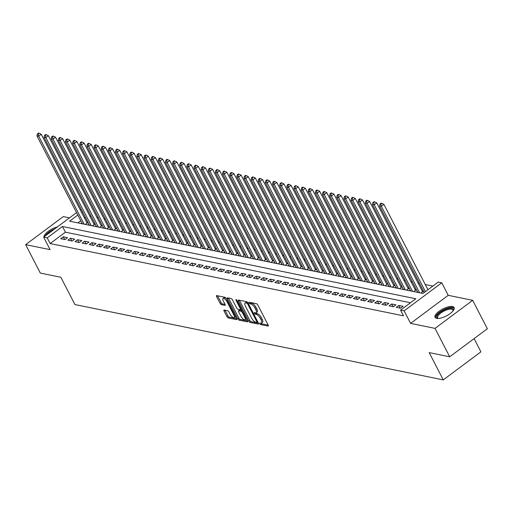 <?xml version="1.0" encoding="UTF-8"?>
<svg xmlns="http://www.w3.org/2000/svg" width="513" height="513" viewBox="0 0 513 513"><rect width="100%" height="100%" fill="white"/><g stroke="black" fill="none" stroke-linecap="round" stroke-linejoin="round"><path stroke-width="0.77" d="M259.738 323.671A0.943 0.366 -126.7 0 0 260.63 324.556L268.075 326.076A1.347 0.519 -126.7 0 0 268.305 326.044A1.347 0.519 -126.7 0 0 268.203 325.107L257.834 305.017A1.347 0.519 -126.7 0 0 256.558 303.754L249.113 302.234A0.943 0.366 -126.7 0 0 248.952 302.26A0.943 0.366 -126.7 0 0 249.023 302.914A0.943 0.366 -126.7 0 0 249.921 303.799L250.883 303.991A4.316 1.661 -126.7 0 1 254.967 308.024L255.833 309.698A4.316 1.661 -126.7 0 1 256.167 312.699A4.316 1.661 -126.7 0 1 255.429 312.808L254.467 312.616A0.943 0.366 -126.7 0 0 254.307 312.635A0.943 0.366 -126.7 0 0 254.384 313.296A0.943 0.366 -126.7 0 0 255.275 314.174L256.237 314.373A4.316 1.661 -126.7 0 1 260.322 318.4L261.188 320.074A4.316 1.661 -126.7 0 1 261.527 323.081A4.316 1.661 -126.7 0 1 260.79 323.19L259.828 322.991A0.943 0.366 -126.7 0 0 259.661 323.017A0.943 0.366 -126.7 0 0 259.738 323.671M260.937 323.209A0.943 0.366 -126.7 0 0 261.649 323.799L268.222 325.139M250.235 302.465A0.943 0.366 -126.7 0 0 250.934 303.036L251.896 303.234L250.883 303.991M255.583 312.834A0.943 0.366 -126.7 0 0 256.295 313.417L257.257 313.616L256.237 314.373M436.64 318.368A10.722 3.912 -27.3 0 0 448.343 314.815A10.722 3.912 -27.3 0 0 454.101 307.537A10.722 3.912 -27.3 0 0 452.511 306.537A10.722 3.912 -27.3 0 0 440.808 310.089A10.722 3.912 -27.3 0 0 435.05 317.367A10.722 3.912 -27.3 0 0 436.64 318.368M224.181 310.064A1.347 0.519 -126.7 0 0 223.95 310.096A1.347 0.519 -126.7 0 0 224.059 311.032L226.964 316.668A1.347 0.519 -126.7 0 0 228.24 317.932L236.512 319.618A1.347 0.519 -126.7 0 0 236.743 319.586A1.347 0.519 -126.7 0 0 236.634 318.65L226.265 298.56A1.347 0.519 -126.7 0 0 224.989 297.303L216.723 295.61A1.347 0.519 -126.7 0 0 216.492 295.642A1.347 0.519 -126.7 0 0 216.595 296.585L220.109 303.388A1.347 0.519 -126.7 0 0 221.385 304.651L224.925 305.376A1.347 0.519 -126.7 0 0 225.156 305.338A1.347 0.519 -126.7 0 0 225.053 304.401L223.309 301.022A3.61 1.385 -126.7 0 1 223.027 298.515A3.61 1.385 -126.7 0 1 227.06 301.791L233.883 315.014A3.61 1.385 -126.7 0 1 234.165 317.528A3.61 1.385 -126.7 0 1 230.132 314.251L228.997 312.045A1.347 0.519 -126.7 0 0 227.721 310.788L224.181 310.064M410.471 302.76L65.407 232.184L50.146 243.553L47.215 237.872L43.643 237.141L76.552 212.613M449.709 356.804L435.037 328.378L472.678 300.323L487.35 328.75L449.709 356.804L429.182 352.604L443.27 379.896L74.93 304.555L60.842 277.27L40.322 273.07L25.65 244.65L50.101 249.645L43.643 237.141M472.678 300.323L448.227 295.321L410.586 323.376L435.037 328.378M410.586 323.376L404.129 310.872L400.563 310.141L415.825 298.765L62.471 226.496L47.215 237.872M50.146 243.553L403.494 315.828L400.563 310.141M248.76 321.125A1.347 0.519 -126.7 0 0 250.036 322.388L258.302 324.075A1.347 0.519 -126.7 0 0 258.533 324.043A1.347 0.519 -126.7 0 0 258.424 323.107L248.061 303.016A1.347 0.519 -126.7 0 0 246.779 301.759L238.513 300.067A1.347 0.519 -126.7 0 0 238.282 300.099A1.347 0.519 -126.7 0 0 238.391 301.041L248.76 321.125L249.773 320.368A1.347 0.519 -126.7 0 0 251.049 321.632L258.443 323.139M247.407 321.85L239.141 320.157A1.347 0.519 -126.7 0 1 237.859 318.9L227.496 298.81A1.347 0.519 -126.7 0 1 227.387 297.873A1.347 0.519 -126.7 0 1 227.618 297.835L231.158 298.56A1.347 0.519 -126.7 0 1 232.434 299.823L236.64 307.967A1.347 0.519 -126.7 0 0 237.917 309.23L240.264 309.705A1.347 0.519 -126.7 0 0 240.494 309.672A1.347 0.519 -126.7 0 0 240.385 308.736L236.006 300.252A0.943 0.366 -126.7 0 1 235.935 299.598A0.943 0.366 -126.7 0 1 236.987 300.451L247.529 320.875A1.347 0.519 -126.7 0 1 247.638 321.818A1.347 0.519 -126.7 0 1 247.407 321.85L247.734 321.606M69.511 217.865L63.291 216.589L25.65 244.65M85.376 224.418L87.909 222.533L86.659 222.276M92.52 225.874L95.046 223.989L93.796 223.732M99.657 227.336L102.183 225.451L100.939 225.194M106.794 228.798L109.327 226.913L108.076 226.656M113.931 230.254L116.464 228.368L115.213 228.112M121.068 231.716L123.601 229.83L122.351 229.574M128.212 233.178L130.738 231.292L129.488 231.036M135.349 234.64L137.875 232.748L136.631 232.492M142.486 236.095L145.019 234.21L143.768 233.954M149.623 237.557L152.156 235.672L150.905 235.416M156.76 239.02L159.293 237.128L158.042 236.878M163.903 240.475L166.43 238.59L165.18 238.333M171.041 241.937L173.567 240.052L172.323 239.795M178.178 243.399L180.711 241.508L179.46 241.257M185.315 244.855L187.848 242.97L186.597 242.713M192.452 246.317L194.985 244.432L193.734 244.175M199.589 247.779L202.122 245.887L200.872 245.637M206.733 249.235L209.259 247.349L208.015 247.093M213.87 250.697L216.403 248.811L215.152 248.555M221.007 252.159L223.54 250.267L222.289 250.017M228.144 253.614L230.677 251.729L229.426 251.473M235.281 255.076L237.814 253.191L236.564 252.935M242.425 256.538L244.951 254.653L243.707 254.397M249.562 257.994L252.095 256.109L250.844 255.852M256.699 259.456L259.232 257.571L257.981 257.314M263.836 260.918L266.369 259.033L265.118 258.776M270.973 262.374L273.506 260.489L272.256 260.232M278.117 263.836L280.643 261.951L279.399 261.694M285.254 265.298L287.787 263.413L286.536 263.156M292.391 266.76L294.924 264.868L293.673 264.612M299.528 268.216L302.061 266.33L300.81 266.074M306.665 269.678L309.198 267.792L307.947 267.536M313.809 271.14L316.335 269.248L315.091 268.992M320.946 272.595L323.479 270.71L322.228 270.454M328.083 274.057L330.616 272.172L329.365 271.916M335.22 275.519L337.753 273.628L336.502 273.378M342.357 276.975L344.89 275.09L343.639 274.833M349.5 278.437L352.027 276.552L350.783 276.295M356.638 279.899L359.171 278.008L357.92 277.757M363.775 281.355L366.308 279.47L365.057 279.213M370.912 282.817L373.445 280.932L372.194 280.675M378.049 284.279L380.582 282.387L379.331 282.137M385.192 285.735L387.719 283.849L386.475 283.593M392.33 287.197L394.863 285.311L393.612 285.055M399.467 288.659L402 286.773L400.749 286.517M406.604 290.114L409.137 288.229L407.886 287.973M413.741 291.576L416.274 289.691L415.023 289.435M420.884 293.038L423.411 291.153L422.167 290.897M396.241 307.338L400.525 308.21L403.064 306.319L398.781 305.44L396.241 307.338M389.098 305.876L393.381 306.748L395.927 304.857L391.643 303.978L389.098 305.876M381.961 304.414L386.244 305.293L388.79 303.395L384.506 302.523L381.961 304.414M374.823 302.952L379.107 303.831L381.653 301.933L377.369 301.06L374.823 302.952M367.686 301.497L371.97 302.369L374.509 300.477L370.226 299.598L367.686 301.497M360.549 300.034L364.833 300.913L367.372 299.015L363.089 298.143L360.549 300.034M353.406 298.572L357.689 299.451L360.235 297.553L355.951 296.681L353.406 298.572M346.269 297.117L350.552 297.989L353.098 296.097L348.814 295.219L346.269 297.117M339.131 295.655L343.415 296.533L345.961 294.635L341.677 293.757L339.131 295.655M331.994 294.193L336.278 295.071L338.817 293.173L334.54 292.301L331.994 294.193M324.857 292.737L329.141 293.609L331.68 291.717L327.397 290.839L324.857 292.737M317.714 291.275L321.997 292.154L324.543 290.255L320.259 289.377L317.714 291.275M310.577 289.813L314.86 290.691L317.406 288.793L313.122 287.921L310.577 289.813M303.44 288.357L307.723 289.229L310.269 287.338L305.985 286.459L303.44 288.357M296.302 286.895L300.586 287.774L303.125 285.876L298.848 284.997L296.302 286.895M289.165 285.433L293.449 286.312L295.988 284.414L291.705 283.542L289.165 285.433M282.022 283.978L286.305 284.85L288.851 282.958L284.568 282.079L282.022 283.978M274.885 282.516L279.168 283.394L281.714 281.496L277.43 280.617L274.885 282.516M267.748 281.053L272.031 281.932L274.577 280.034L270.293 279.162L267.748 281.053M260.61 279.598L264.894 280.47L267.433 278.578L263.156 277.7L260.61 279.598M253.473 278.136L257.757 279.014L260.296 277.116L256.013 276.238L253.473 278.136M246.336 276.674L250.613 277.552L253.159 275.654L248.876 274.782L246.336 276.674M239.193 275.218L243.476 276.09L246.022 274.199L241.738 273.32L239.193 275.218M232.056 273.756L236.339 274.628L238.885 272.736L234.601 271.858L232.056 273.756M224.918 272.294L229.202 273.173L231.741 271.274L227.464 270.402L224.918 272.294M217.781 270.838L222.065 271.71L224.604 269.819L220.321 268.94L217.781 270.838M210.644 269.376L214.921 270.248L217.467 268.357L213.184 267.478L210.644 269.376M203.501 267.914L207.784 268.793L210.33 266.895L206.046 266.023L203.501 267.914M196.364 266.452L200.647 267.331L203.193 265.433L198.909 264.561L196.364 266.452M189.226 264.997L193.51 265.869L196.049 263.977L191.772 263.098L189.226 264.997M182.089 263.535L186.373 264.413L188.912 262.515L184.629 261.636L182.089 263.535M174.952 262.072L179.229 262.951L181.775 261.053L177.492 260.181L174.952 262.072M167.809 260.617L172.092 261.489L174.638 259.597L170.354 258.719L167.809 260.617M160.672 259.155L164.955 260.033L167.501 258.135L163.217 257.257L160.672 259.155M153.534 257.693L157.818 258.571L160.364 256.673L156.08 255.801L153.534 257.693M146.397 256.237L150.681 257.109L153.22 255.218L148.937 254.339L146.397 256.237M139.26 254.775L143.537 255.654L146.083 253.755L141.8 252.877L139.26 254.775M132.117 253.313L136.4 254.191L138.946 252.293L134.662 251.421L132.117 253.313M124.98 251.857L129.263 252.729L131.809 250.838L127.525 249.959L124.98 251.857M117.843 250.395L122.126 251.274L124.672 249.376L120.388 248.497L117.843 250.395M110.705 248.933L114.989 249.812L117.528 247.914L113.245 247.042L110.705 248.933M103.568 247.478L107.845 248.35L110.391 246.458L106.108 245.58L103.568 247.478M96.425 246.016L100.708 246.894L103.254 244.996L98.971 244.117L96.425 246.016M89.288 244.554L93.571 245.432L96.117 243.534L91.833 242.662L89.288 244.554M82.151 243.098L86.434 243.97L88.98 242.078L84.696 241.2L82.151 243.098M75.013 241.636L79.297 242.514L81.836 240.616L77.553 239.738L75.013 241.636M67.876 240.174L72.16 241.052L74.699 239.154L70.416 238.282L67.876 240.174M67.562 237.699L63.279 236.82L60.733 238.718L65.016 239.59L67.562 237.699M432.85 286.074L425.258 284.523M419.538 283.349L418.121 283.061M412.401 281.894L410.984 281.605M405.264 280.431L403.846 280.143M398.12 278.969L396.703 278.681M390.983 277.514L389.566 277.219M383.846 276.052L382.429 275.763M376.709 274.59L375.292 274.301M369.572 273.134L368.154 272.839M362.428 271.672L361.011 271.383M355.291 270.21L353.874 269.921M348.154 268.754L346.737 268.459M341.017 267.292L339.6 267.004M333.88 265.83L332.462 265.542M326.736 264.375L325.319 264.08M319.599 262.913L318.182 262.624M312.462 261.45L311.045 261.162M305.325 259.988L303.908 259.7M298.188 258.533L296.771 258.244M291.044 257.071L289.633 256.782M283.907 255.609L282.49 255.32M276.77 254.153L275.353 253.864M269.633 252.691L268.216 252.402M262.496 251.229L261.079 250.94M255.352 249.773L253.941 249.485M248.215 248.311L246.798 248.023M241.078 246.849L239.661 246.561M233.941 245.394L232.524 245.099M226.804 243.931L225.387 243.643M219.66 242.469L218.249 242.181M212.523 241.014L211.106 240.719M205.386 239.552L203.969 239.263M198.249 238.09L196.832 237.801M191.112 236.634L189.695 236.339M183.968 235.172L182.557 234.883M176.831 233.71L175.414 233.421M169.694 232.254L168.277 231.959M162.557 230.792L161.14 230.504M155.42 229.33L154.003 229.042M148.276 227.868L146.865 227.58M141.139 226.413L139.722 226.124M134.002 224.951L132.585 224.662M126.865 223.488L125.448 223.2M119.728 222.033L118.311 221.744M112.584 220.571L111.174 220.282M105.447 219.109L104.03 218.82M98.31 217.653L96.893 217.365M91.173 216.191L89.756 215.902M85.363 217.307L84.446 217.993M80.753 220.744L77.88 222.886M417.396 291.57L416.601 292.16M410.253 290.108L409.457 290.698M403.115 288.646L402.32 289.242M395.978 287.19L395.183 287.78M388.841 285.728L388.046 286.318M381.704 284.266L380.909 284.862M374.561 282.81L373.765 283.4M367.423 281.348L366.628 281.938M360.286 279.886L359.491 280.483M353.149 278.431L352.354 279.021M346.012 276.969L345.217 277.559M338.869 275.507L338.073 276.103M331.731 274.051L330.936 274.641M324.594 272.589L323.799 273.179M317.457 271.127L316.662 271.723M310.32 269.671L309.525 270.261M303.177 268.209L302.388 268.799M296.039 266.747L295.244 267.344M288.902 265.292L288.107 265.881M281.765 263.829L280.97 264.419M274.628 262.367L273.833 262.964M267.485 260.905L266.696 261.502M260.347 259.45L259.552 260.04M253.21 257.988L252.415 258.584M246.073 256.526L245.278 257.122M238.936 255.07L238.141 255.66M231.799 253.608L231.004 254.198M224.656 252.146L223.86 252.742M217.518 250.69L216.723 251.28M210.381 249.228L209.586 249.818M203.244 247.766L202.449 248.363M196.107 246.311L195.312 246.9M188.964 244.848L188.168 245.438M181.826 243.386L181.031 243.983M174.689 241.931L173.894 242.521M167.552 240.469L166.757 241.059M160.415 239.007L159.62 239.603M153.272 237.551L152.476 238.141M146.134 236.089L145.339 236.679M138.997 234.627L138.202 235.223M131.86 233.171L131.065 233.761M124.723 231.709L123.928 232.299M117.58 230.247L116.784 230.844M110.442 228.785L109.647 229.382M103.305 227.33L102.51 227.919M96.168 225.867L95.373 226.464M89.031 224.405L88.236 225.002M81.888 222.95L81.092 223.54M443.27 379.896L480.912 351.835L474.095 338.625M77.816 215.062L69.595 221.186L422.943 293.462L438.205 282.086L441.776 282.817L404.129 310.872M448.227 295.321L441.776 282.817M80.252 209.855L81.163 209.176M82.433 211.625L81.516 212.305M65.407 232.184L62.471 226.496M398.781 305.44L400.178 308.14M391.643 303.978L393.035 306.678M384.506 302.523L385.898 305.222M377.369 301.06L378.761 303.76M370.226 299.598L371.624 302.298M363.089 298.143L364.486 300.842M355.951 296.681L357.343 299.38M348.814 295.219L350.206 297.918M341.677 293.757L343.069 296.463M334.54 292.301L335.932 295.001M327.397 290.839L328.795 293.539M320.259 289.377L321.657 292.083M313.122 287.921L314.514 290.621M305.985 286.459L307.377 289.159M298.848 284.997L300.24 287.703M291.705 283.542L293.103 286.241M284.568 282.079L285.965 284.779M277.43 280.617L278.822 283.323M270.293 279.162L271.685 281.861M263.156 277.7L264.548 280.399M256.013 276.238L257.411 278.944M248.876 274.782L250.273 277.482M241.738 273.32L243.13 276.02M234.601 271.858L235.993 274.558M227.464 270.402L228.856 273.102M220.321 268.94L221.719 271.64M213.184 267.478L214.581 270.178M206.046 266.023L207.438 268.722M198.909 264.561L200.301 267.26M191.772 263.098L193.164 265.798M184.629 261.636L186.027 264.342M177.492 260.181L178.89 262.88M170.354 258.719L171.746 261.418M163.217 257.257L164.609 259.963M156.08 255.801L157.472 258.501M148.937 254.339L150.335 257.039M141.8 252.877L143.198 255.583M134.662 251.421L136.054 254.121M127.525 249.959L128.917 252.659M120.388 248.497L121.78 251.203M113.245 247.042L114.643 249.741M106.108 245.58L107.506 248.279M98.971 244.117L100.362 246.824M91.833 242.662L93.225 245.361M84.696 241.2L86.088 243.899M77.553 239.738L78.951 242.437M70.416 238.282L71.814 240.982M63.279 236.82L64.67 239.52M57.315 226.951A10.722 3.912 -27.3 0 0 44.06 236.826M261.527 323.081L262.541 322.318A4.316 1.661 -126.7 0 0 262.207 319.317L261.188 320.074M257.257 313.616A4.316 1.661 -126.7 0 1 261.341 317.643L262.207 319.317M256.167 312.699L257.186 311.942A4.316 1.661 -126.7 0 0 256.846 308.941L255.833 309.698M251.896 303.234A4.316 1.661 -126.7 0 1 255.987 307.268L256.846 308.941M239.385 300.246A1.347 0.519 -126.7 0 0 239.404 300.278L249.773 320.368M256.724 322.356A0.943 0.366 -126.7 0 0 256.885 322.331A0.943 0.366 -126.7 0 0 256.814 321.677L247.708 304.042A0.943 0.366 -126.7 0 0 246.817 303.164L245.804 302.952A4.316 1.661 -126.7 0 0 245.067 303.061A4.316 1.661 -126.7 0 0 245.4 306.069L251.626 318.118A4.316 1.661 -126.7 0 0 255.711 322.151L256.724 322.356M245.067 303.061L246.08 302.304A4.316 1.661 -126.7 0 1 246.817 302.195L247.606 302.356M247.548 320.914L240.155 319.4L239.141 320.157M228.49 298.015A1.347 0.519 -126.7 0 0 228.509 298.053L238.878 318.143A1.347 0.519 -126.7 0 0 240.155 319.4M241.001 316.425A3.61 1.385 -126.7 0 0 245.034 319.702A3.61 1.385 -126.7 0 0 244.752 317.188L242.348 312.526A1.347 0.519 -126.7 0 0 241.072 311.269L238.718 310.788A1.347 0.519 -126.7 0 0 238.494 310.827A1.347 0.519 -126.7 0 0 238.596 311.763L241.001 316.425M245.034 319.702L246.048 318.939A3.61 1.385 -126.7 0 0 246.298 318.49M242.2 310.545A1.347 0.519 -126.7 0 0 242.085 310.512L241.072 311.269M239.411 310.275A1.347 0.519 -126.7 0 1 239.507 310.064A1.347 0.519 -126.7 0 1 239.738 310.032L242.085 310.512M234.165 317.528L235.185 316.765A3.61 1.385 -126.7 0 0 235.435 316.316M226.355 298.733A3.61 1.385 -126.7 0 0 224.046 297.758L223.027 298.515M217.595 295.789A1.347 0.519 -126.7 0 0 217.615 295.821L221.129 302.632A1.347 0.519 -126.7 0 0 222.405 303.888L225.072 304.433M225.06 310.243A1.347 0.519 -126.7 0 0 225.072 310.275L227.984 315.912A1.347 0.519 -126.7 0 0 229.26 317.169L236.653 318.682M427.945 289.73L383.878 204.354L381.339 206.245L379.549 205.88L424.251 292.487M425.405 291.628L381.339 206.245L380.8 204.091L381.819 203.334L381.108 203.186L380.088 203.943L380.8 204.091M379.549 205.88L380.088 203.943M381.819 203.334L383.878 204.354M438.134 318.47A9.279 3.386 152.7 0 1 438.07 318.458A9.279 3.386 152.7 0 1 440.308 312.321A9.279 3.386 152.7 0 1 451.915 308.242A9.279 3.386 152.7 0 1 453.242 310.628A9.279 3.386 152.7 0 1 453.216 310.686M453.082 310.852A8.593 3.136 -27.3 0 0 452.973 309.993A8.593 3.136 -27.3 0 0 451.696 309.192A8.593 3.136 -27.3 0 0 442.321 312.039A8.593 3.136 -27.3 0 0 437.704 317.868A8.593 3.136 -27.3 0 0 438.346 318.458M454.268 308.133A10.651 3.892 -27.3 0 0 452.934 307.486A10.651 3.892 -27.3 0 0 441.783 310.724A10.651 3.892 -27.3 0 0 435.447 317.848M54.628 228.952A10.651 3.892 -27.3 0 0 45.49 235.384A10.651 3.892 -27.3 0 0 45.035 236.108M46.997 234.64A9.279 3.386 152.7 0 1 52.666 230.42M422.603 291.75L376.741 202.891L374.201 204.79L372.412 204.424L417.832 292.41M419.615 292.776L374.201 204.79L373.663 202.629L374.682 201.872L373.964 201.724L372.951 202.488L373.663 202.629M372.412 204.424L372.951 202.488M374.682 201.872L376.741 202.891M415.466 290.294L369.604 201.429L367.058 203.328L365.275 202.962L410.689 290.954M412.478 291.32L367.058 203.328L366.526 201.173L367.545 200.416L366.827 200.269L365.814 201.025L366.526 201.173M365.275 202.962L365.814 201.025M367.545 200.416L369.604 201.429M408.329 288.832L362.467 199.974L359.921 201.865L358.138 201.5L403.551 289.492M405.334 289.858L359.921 201.865L359.389 199.711L360.402 198.954L359.69 198.807L358.67 199.563L359.389 199.711M358.138 201.5L358.67 199.563M360.402 198.954L362.467 199.974M401.192 287.37L355.329 198.512L352.784 200.41L351.001 200.044L396.414 288.03M398.197 288.396L352.784 200.41L352.251 198.249L353.265 197.492L352.553 197.345L351.533 198.108L352.251 198.249M351.001 200.044L351.533 198.108M353.265 197.492L355.329 198.512M394.055 285.914L348.186 197.05L345.647 198.948L343.857 198.582L389.277 286.575M391.06 286.94L345.647 198.948L345.108 196.793L346.128 196.03L345.416 195.889L344.396 196.646L345.108 196.793M343.857 198.582L344.396 196.646M346.128 196.03L348.186 197.05M386.917 284.452L341.049 195.594L338.509 197.486L336.72 197.12L382.14 285.113M383.923 285.478L338.509 197.486L337.971 195.331L338.99 194.574L338.272 194.427L337.259 195.184L337.971 195.331M336.72 197.12L337.259 195.184M338.99 194.574L341.049 195.594M379.774 282.99L333.912 194.132L331.366 196.03L329.583 195.665L374.997 283.651M376.786 284.016L331.366 196.03L330.834 193.869L331.853 193.112L331.135 192.965L330.122 193.728L330.834 193.869M329.583 195.665L330.122 193.728M331.853 193.112L333.912 194.132M372.637 281.534L326.775 192.67L324.229 194.568L322.446 194.203L367.859 282.195M369.642 282.56L324.229 194.568L323.697 192.413L324.71 191.65L323.998 191.509L322.978 192.266L323.697 192.413M322.446 194.203L322.978 192.266M324.71 191.65L326.775 192.67M365.5 280.072L319.637 191.214L317.092 193.106L315.309 192.741L360.722 280.733M362.505 281.098L317.092 193.106L316.559 190.951L317.573 190.195L316.861 190.047L315.841 190.804L316.559 190.951M315.309 192.741L315.841 190.804M317.573 190.195L319.637 191.214M358.363 278.61L312.494 189.752L309.955 191.65L308.172 191.285L353.585 279.271M355.368 279.636L309.955 191.65L309.416 189.489L310.436 188.733L309.724 188.585L308.704 189.348L309.416 189.489M308.172 191.285L308.704 189.348M310.436 188.733L312.494 189.752M351.225 277.155L305.357 188.29L302.817 190.188L301.028 189.823L346.448 277.815M348.231 278.181L302.817 190.188L302.279 188.034L303.298 187.271L302.58 187.13L301.567 187.886L302.279 188.034M301.028 189.823L301.567 187.886M303.298 187.271L305.357 188.29M344.082 275.693L298.22 186.835L295.674 188.726L293.891 188.361L339.305 276.353M341.094 276.719L295.674 188.726L295.142 186.572L296.161 185.815L295.443 185.668L294.43 186.424L295.142 186.572M293.891 188.361L294.43 186.424M296.161 185.815L298.22 186.835M336.945 274.231L291.083 185.373L288.537 187.271L286.754 186.905L332.168 274.891M333.95 275.257L288.537 187.271L288.005 185.11L289.018 184.353L288.306 184.205L287.286 184.962L288.005 185.11M286.754 186.905L287.286 184.962M289.018 184.353L291.083 185.373M329.808 272.769L283.945 183.911L281.4 185.809L279.617 185.443L325.03 273.435M326.813 273.795L281.4 185.809L280.868 183.654L281.881 182.891L281.169 182.75L280.149 183.507L280.868 183.654M279.617 185.443L280.149 183.507M281.881 182.891L283.945 183.911M322.671 271.313L276.802 182.455L274.263 184.347L272.48 183.981L317.893 271.973M319.676 272.339L274.263 184.347L273.724 182.192L274.744 181.435L274.032 181.288L273.012 182.044L273.724 182.192M272.48 183.981L273.012 182.044M274.744 181.435L276.802 182.455M315.533 269.851L269.665 180.993L267.126 182.885L265.336 182.525L310.756 270.511M312.539 270.877L267.126 182.885L266.587 180.73L267.606 179.973L266.895 179.826L265.875 180.582L266.587 180.73M265.336 182.525L265.875 180.582M267.606 179.973L269.665 180.993M308.39 268.389L262.528 179.531L259.982 181.429L258.199 181.063L303.613 269.056M305.402 269.415L259.982 181.429L259.45 179.274L260.469 178.511L259.751 178.37L258.738 179.127L259.45 179.274M258.199 181.063L258.738 179.127M260.469 178.511L262.528 179.531M301.253 266.933L255.391 178.069L252.845 179.967L251.062 179.601L296.476 267.594M298.265 267.959L252.845 179.967L252.313 177.812L253.326 177.056L252.614 176.908L251.594 177.665L252.313 177.812M251.062 179.601L251.594 177.665M253.326 177.056L255.391 178.069M294.116 265.471L248.254 176.613L245.708 178.505L243.925 178.146L289.338 266.132M291.121 266.497L245.708 178.505L245.176 176.35L246.189 175.593L245.477 175.446L244.457 176.203L245.176 176.35M243.925 178.146L244.457 176.203M246.189 175.593L248.254 176.613M286.979 264.009L241.11 175.151L238.571 177.049L236.788 176.684L282.201 264.67M283.984 265.035L238.571 177.049L238.032 174.888L239.052 174.131L238.34 173.984L237.32 174.747L238.032 174.888M236.788 176.684L237.32 174.747M239.052 174.131L241.11 175.151M279.841 262.553L233.973 173.689L231.434 175.587L229.644 175.222L275.064 263.214M276.847 263.579L231.434 175.587L230.895 173.432L231.914 172.676L231.203 172.528L230.183 173.285L230.895 173.432M229.644 175.222L230.183 173.285M231.914 172.676L233.973 173.689M272.698 261.091L226.836 172.233L224.29 174.125L222.507 173.76L267.921 261.752M269.71 262.117L224.29 174.125L223.758 171.97L224.777 171.214L224.059 171.066L223.046 171.823L223.758 171.97M222.507 173.76L223.046 171.823M224.777 171.214L226.836 172.233M265.561 259.629L219.699 170.771L217.153 172.669L215.37 172.304L260.784 260.29M262.573 260.655L217.153 172.669L216.621 170.508L217.634 169.752L216.922 169.604L215.902 170.367L216.621 170.508M215.37 172.304L215.902 170.367M217.634 169.752L219.699 170.771M258.424 258.174L212.562 169.309L210.016 171.207L208.233 170.842L253.646 258.834M255.429 259.2L210.016 171.207L209.484 169.053L210.497 168.296L209.785 168.149L208.765 168.905L209.484 169.053M208.233 170.842L208.765 168.905M210.497 168.296L212.562 169.309M251.287 256.712L205.424 167.854L202.879 169.745L201.096 169.38L246.509 257.372M248.292 257.738L202.879 169.745L202.34 167.591L203.36 166.834L202.648 166.687L201.628 167.443L202.34 167.591M201.096 169.38L201.628 167.443M203.36 166.834L205.424 167.854M244.15 255.25L198.281 166.392L195.742 168.29L193.952 167.924L239.372 255.91M241.155 256.276L195.742 168.29L195.203 166.129L196.222 165.372L195.511 165.224L194.491 165.988L195.203 166.129M193.952 167.924L194.491 165.988M196.222 165.372L198.281 166.392M237.006 253.794L191.144 164.929L188.598 166.828L186.815 166.462L232.229 254.454M234.018 254.82L188.598 166.828L188.066 164.673L189.085 163.91L188.367 163.769L187.354 164.526L188.066 164.673M186.815 166.462L187.354 164.526M189.085 163.91L191.144 164.929M229.869 252.332L184.007 163.474L181.461 165.366L179.678 165L225.092 252.992M226.881 253.358L181.461 165.366L180.929 163.211L181.942 162.454L181.23 162.307L180.21 163.063L180.929 163.211M179.678 165L180.21 163.063M181.942 162.454L184.007 163.474M222.732 250.87L176.87 162.012L174.324 163.91L172.541 163.544L217.954 251.53M219.737 251.896L174.324 163.91L173.792 161.749L174.805 160.992L174.093 160.845L173.073 161.608L173.792 161.749M172.541 163.544L173.073 161.608M174.805 160.992L176.87 162.012M215.595 249.414L169.732 160.55L167.187 162.448L165.404 162.082L210.817 250.075M212.6 250.44L167.187 162.448L166.648 160.293L167.668 159.53L166.956 159.389L165.936 160.146L166.648 160.293M165.404 162.082L165.936 160.146M167.668 159.53L169.732 160.55M208.458 247.952L162.589 159.094L160.05 160.986L158.261 160.62L203.68 248.613M205.463 248.978L160.05 160.986L159.511 158.831L160.531 158.075L159.819 157.927L158.799 158.684L159.511 158.831M158.261 160.62L158.799 158.684M160.531 158.075L162.589 159.094M201.314 246.49L155.452 157.632L152.906 159.53L151.123 159.165L196.537 247.151M198.326 247.516L152.906 159.53L152.374 157.369L153.393 156.612L152.675 156.465L151.662 157.228L152.374 157.369M151.123 159.165L151.662 157.228M153.393 156.612L155.452 157.632M194.177 245.034L148.315 156.17L145.769 158.068L143.986 157.703L189.4 245.695M191.189 246.06L145.769 158.068L145.237 155.914L146.25 155.15L145.538 155.009L144.525 155.766L145.237 155.914M143.986 157.703L144.525 155.766M146.25 155.15L148.315 156.17M187.04 243.572L141.178 154.714L138.632 156.606L136.849 156.241L182.262 244.233M184.045 244.598L138.632 156.606L138.1 154.451L139.113 153.695L138.401 153.547L137.381 154.304L138.1 154.451M136.849 156.241L137.381 154.304M139.113 153.695L141.178 154.714M179.903 242.11L134.04 153.252L131.495 155.15L129.712 154.785L175.125 242.771M176.908 243.136L131.495 155.15L130.956 152.989L131.976 152.233L131.264 152.085L130.244 152.848L130.956 152.989M129.712 154.785L130.244 152.848M131.976 152.233L134.04 153.252M172.766 240.655L126.897 151.79L124.358 153.688L122.569 153.323L167.988 241.315M169.771 241.681L124.358 153.688L123.819 151.534L124.839 150.771L124.127 150.63L123.107 151.386L123.819 151.534M122.569 153.323L123.107 151.386M124.839 150.771L126.897 151.79M165.622 239.193L119.76 150.335L117.221 152.226L115.431 151.861L160.845 239.853M162.634 240.219L117.221 152.226L116.682 150.072L117.701 149.315L116.983 149.168L115.97 149.924L116.682 150.072M115.431 151.861L115.97 149.924M117.701 149.315L119.76 150.335M158.485 237.731L112.623 148.873L110.077 150.764L108.294 150.405L153.708 238.391M155.497 238.757L110.077 150.764L109.545 148.61L110.564 147.853L109.846 147.706L108.833 148.462L109.545 148.61M108.294 150.405L108.833 148.462M110.564 147.853L112.623 148.873M151.348 236.269L105.486 147.411L102.94 149.309L101.157 148.943L146.571 236.935M148.353 237.295L102.94 149.309L102.408 147.154L103.421 146.391L102.709 146.25L101.689 147.007L102.408 147.154M101.157 148.943L101.689 147.007M103.421 146.391L105.486 147.411M144.211 234.813L98.349 145.955L95.803 147.847L94.02 147.481L139.433 235.473M141.216 235.839L95.803 147.847L95.264 145.692L96.284 144.935L95.572 144.788L94.552 145.545L95.264 145.692M94.02 147.481L94.552 145.545M96.284 144.935L98.349 145.955M137.074 233.351L91.205 144.493L88.666 146.385L86.877 146.025L132.296 234.011M134.079 234.377L88.666 146.385L88.127 144.23L89.147 143.473L88.435 143.326L87.415 144.082L88.127 144.23M86.877 146.025L87.415 144.082M89.147 143.473L91.205 144.493M129.93 231.889L84.068 143.031L81.529 144.929L79.739 144.563L125.159 232.549M126.942 232.915L81.529 144.929L80.99 142.774L82.009 142.011L81.291 141.864L80.278 142.627L80.99 142.774M79.739 144.563L80.278 142.627M82.009 142.011L84.068 143.031M122.793 230.433L76.931 141.569L74.385 143.467L72.602 143.101L118.016 231.094M119.805 231.459L74.385 143.467L73.853 141.312L74.872 140.556L74.154 140.408L73.141 141.165L73.853 141.312M72.602 143.101L73.141 141.165M74.872 140.556L76.931 141.569M115.656 228.971L69.794 140.113L67.248 142.005L65.465 141.639L110.879 229.632M112.661 229.997L67.248 142.005L66.716 139.85L67.729 139.094L67.017 138.946L65.997 139.703L66.716 139.85M65.465 141.639L65.997 139.703M67.729 139.094L69.794 140.113M108.519 227.509L62.657 138.651L60.111 140.549L58.328 140.184L103.741 228.17M105.524 228.535L60.111 140.549L59.572 138.388L60.592 137.631L59.88 137.484L58.86 138.247L59.572 138.388M58.328 140.184L58.86 138.247M60.592 137.631L62.657 138.651M101.382 226.053L55.513 137.189L52.974 139.087L51.185 138.722L96.604 226.714M98.387 227.079L52.974 139.087L52.435 136.933L53.455 136.176L52.743 136.028L51.723 136.785L52.435 136.933M51.185 138.722L51.723 136.785M53.455 136.176L55.513 137.189M94.238 224.591L48.376 135.733L45.837 137.625L44.047 137.26L89.467 225.252M91.25 225.617L45.837 137.625L45.298 135.47L46.317 134.714L45.599 134.566L44.586 135.323L45.298 135.47M44.047 137.26L44.586 135.323M46.317 134.714L48.376 135.733M87.101 223.129L41.239 134.271L38.693 136.169L36.91 135.804L82.324 223.79M84.113 224.155L38.693 136.169L38.161 134.008L39.18 133.252L38.462 133.104L37.449 133.867L38.161 134.008M36.91 135.804L37.449 133.867M39.18 133.252L41.239 134.271M261.649 323.799L260.63 324.556M250.934 303.036L249.921 303.799M256.295 313.417L255.275 314.174M261.341 317.643L260.322 318.4M255.987 307.268L254.967 308.024M268.408 325.832L268.075 326.076M239.404 300.278L238.391 301.041M258.629 323.831L258.302 324.075M251.049 321.632L250.036 322.388M257.443 321.202L256.814 321.677M248.343 303.574L247.708 304.042M247.715 302.49L246.817 303.164M246.817 302.195L245.804 302.952M238.878 318.143L237.859 318.9M228.509 298.053L227.496 298.81M241.02 308.262L240.385 308.736M236.544 299.855L236.006 300.252M245.381 316.713L244.752 317.188M242.976 312.058L242.348 312.526M239.738 310.032L238.718 310.788M234.518 314.546L233.883 315.014M227.689 301.317L227.06 301.791M225.258 305.126L224.925 305.376M222.405 303.888L221.385 304.651M221.129 302.632L220.109 303.388M217.615 295.821L216.595 296.585M236.839 319.375L236.512 319.618M229.26 317.169L228.24 317.932M227.984 315.912L226.964 316.668M225.072 310.275L224.059 311.032M257.712 321.722L256.885 322.331M241.399 308.999L240.494 309.672M239.507 310.064L238.494 310.827"/></g></svg>
